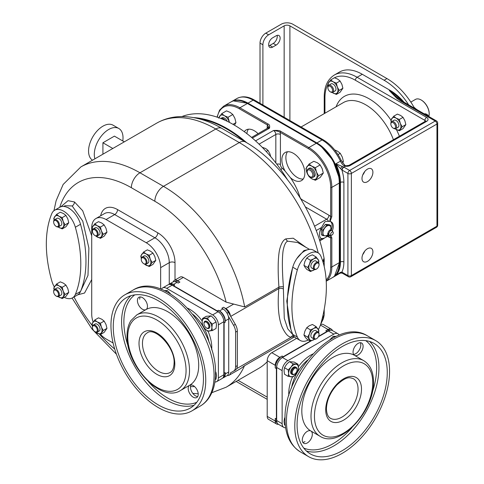 <?xml version="1.0" encoding="UTF-8"?>
<svg xmlns="http://www.w3.org/2000/svg" width="484" height="484" viewBox="0 0 484 484"><rect width="100%" height="100%" fill="white"/><g stroke="black" fill="none" stroke-linecap="round" stroke-linejoin="round"><path stroke-width="0.73" d="M254.348 100.031A2.438 1.41 120 0 0 253.132 100.152A32.495 18.761 60 0 0 236.882 98.536C242.097 95.832 247.923 96.328 254.348 100.031L323.282 139.828C330.76 144.353 336.755 151.256 341.274 160.531L344.898 165.389A2.438 1.047 130.4 0 0 343.719 165.534L345.503 166.212L343.894 167.143L349.642 170.459L435.231 121.042L400.722 101.12L396.934 98.427L389.275 90.532L398.108 98.282M362.74 174.966A7.72 4.459 120 0 0 364.688 171.59M362.74 254.566A7.72 4.459 120 0 0 364.688 251.19M362.28 74.282L357.107 77.265A45.496 26.263 -120 0 0 334.359 75.014L339.532 72.025A45.496 26.263 60 0 1 362.28 74.282L389.85 90.199A45.496 26.263 60 0 1 404.055 102.221M408.69 104.895A53.615 30.958 -120 0 0 384.108 80.247L289.898 25.858A4.06 2.347 180 0 0 284.15 25.858L268.644 34.812A8.125 4.689 120 0 0 262.897 44.764L262.897 104.961M414.582 108.295A53.615 30.958 -120 0 0 386.976 78.59L292.772 24.2A8.125 4.689 180 0 0 281.283 24.2L265.77 33.154A8.125 4.689 -60 0 0 260.023 43.106L260.023 103.304M276.11 45.097L272.661 47.087A5.687 3.285 120 0 1 269.818 47.365A5.687 3.285 120 0 1 268.947 42.81A5.687 3.285 120 0 1 272.661 37.8L276.11 35.81A5.687 3.285 120 0 1 278.953 35.526A5.687 3.285 120 0 1 279.825 40.081A5.687 3.285 120 0 1 276.11 45.097L273.236 43.439A5.687 3.285 120 0 0 277.126 35.374M273.236 43.439L269.794 45.423A5.687 3.285 120 0 1 268.771 45.865M246.882 133.632A16.25 9.384 60 0 1 248.419 129.204M303.226 179.026A16.25 9.384 60 0 1 291.677 172.473A16.25 9.384 60 0 1 285.875 157.596A16.25 9.384 60 0 1 287.484 151.758M244.287 131.684A16.25 9.384 60 0 1 246.156 129.93A16.25 9.384 60 0 1 258.075 133.669M267.204 128.399L267.204 126.844A6.498 3.751 60 0 1 267.543 125.053L269.503 128.175C269.927 125.846 269.461 124.473 268.118 124.055A0.811 0.472 120 0 0 267.543 125.053L239.344 108.773A31.684 18.295 60 0 0 217.316 117.213M255.54 140.88L273.527 130.492C277.556 130.25 279.933 130.517 280.659 131.297A0.811 0.472 120 0 0 280.085 132.289L308.278 148.57A31.684 18.295 60 0 1 330.681 187.375L330.681 216.614L329.707 221.382L330.088 221.472A9.747 5.627 -60 0 1 331.25 221.884A9.747 5.627 -60 0 1 332.351 230.844M333.53 276.915L334.456 276.213L339.605 262.455L339.605 182.861L339.272 178.185L332.883 160.234L320.535 145.726L316.651 143.101L247.717 103.304L233.221 100.884L232.157 101.337M320.632 145.805L332.925 160.21L339.254 178.064M332.865 277.362A32.495 18.761 -120 0 0 333.143 277.205A32.495 18.761 -120 0 0 339.871 262.328L339.871 182.728A32.495 18.761 -120 0 0 316.893 142.931L247.959 103.134A32.495 18.761 -120 0 0 231.715 101.525A32.495 18.761 -120 0 0 231.443 101.688M339.871 182.728L340.446 182.401A32.495 18.761 -120 0 0 335.854 163.828L343.67 167.01A8.125 4.689 -120 0 0 343.894 167.143A2.438 1.41 -60 0 0 342.17 170.126L341.879 169.951A2.438 1.349 -58.1 0 1 343.67 167.01M361.99 258.184A7.72 4.459 120 0 0 363.587 261.717A7.72 4.459 120 0 0 369.534 259.648A7.72 4.459 120 0 0 372.904 251.88A7.72 4.459 120 0 0 371.307 248.346A7.72 4.459 120 0 0 365.359 250.416A7.72 4.459 120 0 0 361.99 258.184M361.99 178.584A7.72 4.459 120 0 0 363.587 182.117A7.72 4.459 120 0 0 369.534 180.048A7.72 4.459 120 0 0 372.904 172.286A7.72 4.459 120 0 0 371.307 168.753A7.72 4.459 120 0 0 365.359 170.816A7.72 4.459 120 0 0 361.99 178.584M398.265 98.385A2.438 1.41 120 0 0 396.934 98.427M338.473 273.75L337.348 274.307M339.871 262.328L340.446 261.995A32.495 18.761 -120 0 1 335.854 275.263L340.567 272.304A2.438 1.664 108.6 0 0 341.595 273.097A2.438 1.664 108.6 0 0 341.656 273.097L342.46 273.272A2.438 1.458 118 0 0 342.575 273.327M340.567 272.304L341.879 272.117L347.917 275.596A2.438 1.41 0 0 0 351.36 275.596L436.955 226.179L436.955 124.031A2.438 1.41 -120 0 0 435.231 121.042A2.438 1.41 120 0 1 436.453 120.921L401.938 100.999A2.438 1.41 120 0 0 400.722 101.12M247.959 103.134L253.132 100.152L322.066 139.949A32.495 18.761 60 0 1 340.446 161.172L335.854 163.828L341.879 169.951A34.933 20.171 -120 0 1 343.894 182.401A2.438 1.41 0 0 0 340.446 182.401L340.446 261.995A2.438 1.41 0 0 1 343.894 261.995L343.894 182.401M340.567 168.662A2.438 1.089 -50.7 0 1 342.466 166.472M181.96 116.547A113.734 65.667 60 0 1 287.266 179.376M193.715 117.618A113.734 65.667 60 0 1 246.792 142.792M198.337 118.616A113.329 65.431 60 0 1 244.003 141.165M305.924 247.312L293.225 238.201L285.826 238.896C283.116 239.991 280.98 243.827 279.419 250.409C277.949 258.613 277.78 270.865 278.917 287.163L278.814 288.627A3.249 1.615 -173.8 0 1 283.388 288.99L284.277 318.333L287.744 328.83L292.923 334.777M297.593 242.502L287.738 241.183C285.778 241.74 284.229 244.946 283.092 250.809C282.045 258.637 282.154 270.677 283.418 286.921L283.388 288.99M322.804 261.402L324.062 258.19L324.201 259.672L323.118 262.437M322.066 319.192L324.201 314.981M308.75 249.484L303.97 250.555L296.783 258.637M227.292 375.493A6.498 3.751 -120 0 0 229.095 375.245A6.498 3.751 -120 0 0 230.402 372.94L233.591 371.095A9.747 5.627 -120 0 0 235.611 366.636L235.611 332.139A9.747 5.627 -120 0 0 233.591 325.345L228.315 316.209A8.125 4.689 -120 0 1 228.72 318.877L228.72 371.942L225.272 373.932L225.272 372.601L224.122 373.267L224.122 322.858A9.747 5.627 -120 0 0 223.354 318.762M229.095 375.245L241.038 368.354L244.468 365.777L294.435 336.924M236.664 368.681L291.35 337.106L294.048 336.519M235.315 370.103L233.591 371.095L235.315 370.103A9.747 5.627 -120 0 0 237.335 365.638L237.335 331.147A9.747 5.627 -120 0 0 235.315 324.353L230.402 315.84A6.498 3.751 -120 0 0 225.846 308.592L223.547 307.267A9.747 5.627 -120 0 1 228.424 312.416L230.402 315.84M156.689 123.148A118.205 68.244 60 0 1 215.791 129.004L139.967 172.782A118.205 68.244 -120 0 0 80.864 166.926L156.689 123.148C164.009 118.979 172.026 116.789 180.75 116.571C194.308 116.39 208.017 120.335 221.884 128.399A12.185 7.036 120 0 0 215.791 129.004L239.284 142.568L163.459 186.346A118.205 68.244 -120 0 1 244.674 306.935L226.107 302.113L183.339 277.417A6.498 3.751 60 0 0 180.084 277.096L174.343 280.411A6.498 3.751 -120 0 0 173.23 281.851M225.272 373.932A8.125 4.689 60 0 1 223.59 377.647L227.038 375.663A8.125 4.689 60 0 0 228.315 374.144A8.125 4.689 -120 0 0 228.72 371.942M218.381 310.25A9.747 5.627 -120 0 1 225.272 322.193L225.272 320.868A8.125 4.689 60 0 0 219.524 310.916L218.381 310.25L217.231 310.916L173.568 285.711A9.747 5.627 -120 0 0 171.481 284.876M223.59 377.647A8.125 4.689 60 0 1 222.809 377.956M77.791 294.792L84.555 293.026L91.712 279.54M91.712 235.835L82.691 210.752L74.482 201.967L68.032 200.678L60.821 206.789M267.204 361.754A118.205 68.244 60 0 1 258.529 368.512L226.07 387.248A118.205 68.244 -120 0 0 244.468 365.777M320.583 324.576A6.498 3.751 -60 0 1 323.306 324.522L331.346 329.168A6.498 3.751 120 0 0 328.098 329.489L325.799 330.814L326.948 331.479A9.747 5.627 120 0 1 329.041 330.645M267.204 416.385L275.251 421.026A6.498 3.751 120 0 0 276.594 424.002L268.553 419.362A6.498 3.751 -60 0 1 267.204 416.385L267.204 360.665A6.498 3.751 -60 0 1 271.802 352.703L296.607 338.383M285.651 427.765A8.125 4.689 -60 0 1 283.824 427.396A8.125 4.689 -60 0 1 282.142 423.681L282.142 370.617A8.125 4.689 -60 0 1 287.883 360.665L333.839 334.135L328.382 330.983A8.125 4.689 -60 0 1 332.447 330.578A6.498 3.751 120 0 0 331.346 329.168M330.481 330.227A9.747 5.627 120 0 0 325.799 330.814M275.251 421.026L275.251 418.376A9.747 5.627 120 0 0 277.078 422.72M276.594 424.002A6.498 3.751 120 0 0 278.373 424.25A8.125 4.689 -60 0 1 276.685 420.529L276.685 367.465A8.125 4.689 -60 0 1 282.426 357.513L311.164 340.924M275.251 418.376L276.394 419.035A9.747 5.627 120 0 0 276.721 421.261M275.251 367.961L275.251 365.311A6.498 3.751 120 0 1 279.843 357.349L282.142 356.024A9.747 5.627 120 0 0 275.251 367.961L276.394 368.626L276.394 419.035M282.142 356.024L283.291 356.684A9.747 5.627 120 0 0 280.127 359.394M277.163 364.531A9.747 5.627 120 0 0 276.394 368.626M283.291 356.684L310.335 341.069M318.587 336.307L326.948 331.479M328.382 330.983L318.345 336.779M333.839 334.135A8.125 4.689 -60 0 1 337.905 333.73A8.125 4.689 -60 0 1 339.133 335.128M305.011 441.62A7.109 4.102 -60 0 1 302.796 442.303M360.296 342.708A7.109 4.102 -60 0 1 355.782 353.671A7.109 4.102 -60 0 1 353.568 354.361M389.566 371.276A67.022 38.696 120 0 0 375.681 340.597A67.022 38.696 120 0 0 324.038 358.553A67.022 38.696 120 0 0 294.78 425.999A67.022 38.696 -60 0 0 308.659 456.684A67.022 38.696 -60 0 0 360.308 438.728A67.022 38.696 -60 0 0 389.566 371.276M387.267 372.607A63.773 36.82 -60 0 1 359.43 436.786A63.773 36.82 -60 0 1 310.286 453.871A63.773 36.82 -60 0 1 297.079 424.674A63.773 36.82 120 0 1 324.915 360.495A63.773 36.82 120 0 1 374.059 343.41A63.773 36.82 120 0 1 387.267 372.607M312.192 377.054A7.109 4.102 -60 0 1 310.861 380.563A43.669 25.21 120 0 0 301.816 410.995A43.669 25.21 120 0 0 310.861 430.984L310.861 430.984A7.109 4.102 -60 0 1 311.95 436.677A7.109 4.102 -60 0 1 307.304 442.945A7.109 4.102 -60 0 1 303.752 443.296A7.109 4.102 -60 0 1 302.663 437.596A7.109 4.102 -60 0 1 307.304 431.335A7.109 4.102 -60 0 1 310.861 430.984L320.051 436.29A43.669 25.21 -60 0 1 311.006 416.3A43.669 25.21 120 0 1 330.07 372.359A43.669 25.21 120 0 1 363.72 360.659L354.524 355.353A7.109 4.102 -60 0 1 353.435 349.654A7.109 4.102 -60 0 1 358.081 343.392A7.109 4.102 -60 0 1 361.633 343.041A7.109 4.102 -60 0 1 362.722 348.734A7.109 4.102 -60 0 1 358.081 355.002A7.109 4.102 -60 0 1 354.524 355.353L354.524 355.353A43.669 25.21 120 0 0 310.861 380.563A7.109 4.102 -60 0 1 308.483 383.473M334.638 337.124L333.234 336.313L329.822 339.81M336.162 336.392L333.234 336.313M288.204 376.377L284.483 374.229L284.048 370.72L284.483 367.719L288.204 369.867L288.639 373.376L288.204 376.377L293.086 376.812L295.966 374.029L297.975 370.738L298.41 367.737L297.975 364.228L294.248 362.08L289.365 361.645L286.486 364.428L284.483 367.719M297.975 364.228L293.086 363.793L289.365 361.645M293.086 363.793L291.084 367.078L288.204 369.867M291.084 376.848A6.903 3.987 120 0 0 295.966 374.029A6.903 3.987 120 0 0 298.41 367.737A6.903 3.987 120 0 0 295.966 364.258A6.903 3.987 120 0 0 291.084 367.078A6.903 3.987 120 0 0 288.639 373.376A6.903 3.987 120 0 0 291.084 376.848M292.215 374.489L291.495 374.071A4.06 2.347 -60 0 1 290.872 370.817A4.06 2.347 -60 0 1 293.528 367.235A4.06 2.347 -60 0 1 295.555 367.035L296.275 367.453A4.06 2.347 120 0 0 294.242 367.652A4.06 2.347 120 0 0 291.592 371.234A4.06 2.347 120 0 0 292.215 374.489A4.06 2.347 120 0 0 294.242 374.283L294.671 374.035A3.455 1.99 120 0 0 297.115 369.806A3.455 1.99 120 0 0 294.671 368.397A3.455 1.99 120 0 0 292.233 372.626A3.455 1.99 120 0 0 294.671 374.035L294.242 374.283M297.115 369.806L297.115 369.31A4.06 2.347 120 0 0 296.275 367.453M285.342 425.375L284.483 424.885L284.048 421.376L284.483 418.37L285.022 418.684M285.052 417.244L284.483 418.37M323.451 318.581L321.57 321.104M228.315 316.209A8.125 4.689 60 0 0 222.973 308.925L221.823 308.26L223.547 307.267M170.041 284.459A9.747 5.627 -120 0 1 174.718 285.046L173.568 284.386A8.125 4.689 60 0 0 169.509 283.981A8.125 4.689 60 0 0 168.856 284.507M174.343 280.411A6.498 3.751 -120 0 1 177.592 280.738L179.891 282.063L178.166 283.055L177.017 282.396L173.568 284.386M220.389 313.626A9.747 5.627 -120 0 0 217.231 310.916M223.796 375.493A9.747 5.627 -120 0 0 224.122 373.267M179.891 282.063A9.747 5.627 -120 0 0 175.014 281.579L174.912 281.64M169.509 283.981L172.957 281.99A8.125 4.689 60 0 1 177.017 282.396M223.439 376.951A9.747 5.627 -120 0 0 225.272 372.601M166.678 288.361L212.633 314.896L218.09 311.744L172.135 285.215A8.125 4.689 60 0 0 168.075 284.81L162.618 287.962A8.125 4.689 60 0 1 166.678 288.361L172.135 285.215M212.633 314.896A8.125 4.689 60 0 1 218.381 324.843L218.381 377.913L223.838 374.761A8.125 4.689 60 0 1 222.15 378.482L216.693 381.628A8.125 4.689 60 0 1 214.872 381.997M223.838 374.761L223.838 321.697A8.125 4.689 60 0 0 218.09 311.744M218.381 377.913A8.125 4.689 60 0 1 216.693 381.628M161.384 289.359A8.125 4.689 60 0 1 162.618 287.962M139.713 299.197A7.109 4.102 60 0 1 140.227 296.94M197.726 396.535A7.109 4.102 60 0 1 190.484 387.139A7.109 4.102 60 0 1 190.998 384.883M110.957 325.508A67.022 38.696 -120 0 0 140.215 392.96A67.022 38.696 -120 0 0 191.858 410.916A67.022 38.696 -120 0 0 205.742 380.23A67.022 38.696 60 0 0 176.485 312.785A67.022 38.696 60 0 0 124.836 294.829A67.022 38.696 60 0 0 110.957 325.508M113.256 326.833A63.773 36.82 60 0 1 126.463 297.642A63.773 36.82 60 0 1 175.607 314.727A63.773 36.82 60 0 1 203.443 378.905A63.773 36.82 -120 0 1 190.236 408.097A63.773 36.82 -120 0 1 141.092 391.011A63.773 36.82 -120 0 1 113.256 326.833M192.033 337.699A7.109 4.102 60 0 1 189.661 334.795A43.669 25.21 -120 0 0 145.993 309.585A7.109 4.102 60 0 1 140.517 307.679A7.109 4.102 60 0 1 137.414 300.522A7.109 4.102 60 0 1 138.884 297.273A7.109 4.102 60 0 1 144.365 299.173A7.109 4.102 60 0 1 147.463 306.33A7.109 4.102 60 0 1 145.993 309.585L136.803 314.89A43.669 25.21 60 0 1 170.453 326.585A43.669 25.21 60 0 1 189.51 370.532A43.669 25.21 -120 0 1 180.465 390.521C160.924 403.299 125.907 365.305 127.044 335.872C127.044 329.828 128.339 324.728 130.934 320.583L136.803 314.89M180.465 390.521L189.661 385.216A7.109 4.102 60 0 1 195.137 387.121A7.109 4.102 60 0 1 198.24 394.272A7.109 4.102 60 0 1 196.77 397.527A7.109 4.102 60 0 1 191.289 395.622A7.109 4.102 60 0 1 188.185 388.471A7.109 4.102 60 0 1 189.661 385.216L189.661 385.216A43.669 25.21 -120 0 0 198.7 365.226A43.669 25.21 -120 0 0 189.661 334.795A7.109 4.102 60 0 1 188.33 331.28M215.495 372.916L216.039 372.601L215.465 371.476M215.18 379.607L216.039 379.111L216.475 375.608L216.039 372.601M211.151 315.87L206.269 316.306L202.548 318.46L202.112 321.963L202.548 324.97L204.55 328.255L207.43 331.044L212.313 330.608L216.039 328.454L216.475 324.952L216.039 321.945L214.031 318.66L211.151 315.87L207.43 318.024L202.548 318.46M212.313 330.608L211.877 327.601L212.313 324.099L216.039 321.945M212.313 324.099L209.439 321.309L207.43 318.024M209.439 321.309A6.903 3.987 -120 0 0 204.55 318.49A6.903 3.987 -120 0 0 202.112 321.963A6.903 3.987 -120 0 0 204.55 328.255A6.903 3.987 -120 0 0 209.439 331.074A6.903 3.987 -120 0 0 211.877 327.601A6.903 3.987 -120 0 0 209.439 321.309M204.895 321.309A4.06 2.347 60 0 1 204.962 321.267A4.06 2.347 60 0 1 206.995 321.467A4.06 2.347 60 0 1 209.651 325.048A4.06 2.347 60 0 1 209.028 328.303A4.06 2.347 60 0 1 208.955 328.34M206.849 328.182A4.06 2.347 -120 0 0 208.882 328.388A4.06 2.347 -120 0 0 209.505 325.133A4.06 2.347 -120 0 0 206.849 321.551A4.06 2.347 -120 0 0 204.823 321.352A4.06 2.347 -120 0 0 203.976 323.209L203.976 323.705A3.455 1.99 -120 0 0 206.42 327.934L206.849 328.182L206.42 327.934A3.455 1.99 -120 0 0 208.864 326.525A3.455 1.99 -120 0 0 206.42 322.296A3.455 1.99 -120 0 0 203.976 323.705M170.695 294.042L167.282 290.545L164.354 290.624M165.879 291.356L167.282 290.545M64.275 297.351A17.878 10.321 -120 0 0 72.503 297.848L77.67 294.859A17.878 10.321 -120 0 0 80.519 291.465A113.734 65.667 -120 0 0 85.807 266.787A113.734 65.667 -120 0 0 85.638 252.442A113.734 65.667 -120 0 0 80.519 224.261A17.878 10.321 -120 0 0 71.505 210.098L68.734 207.938L65.963 206.898A17.878 10.321 -120 0 0 59.798 207.255L54.625 210.244A17.878 10.321 -120 0 0 51.782 213.632A113.734 65.667 -120 0 0 51.782 280.841A17.878 10.321 -120 0 0 54.299 286.939M72.503 297.848A17.878 10.321 -120 0 0 75.347 294.447A113.734 65.667 -120 0 0 75.347 227.238A17.878 10.321 -120 0 0 54.625 210.244M71.505 210.098A17.878 10.321 -120 0 0 65.963 206.898M62.224 287.26L65.945 285.112L63.561 283.231L60.306 281.851L56.586 284.005L58.969 285.881L62.224 287.26L63.198 291.144L65.044 294.526L62.224 298.537L58.116 296.613M54.093 289.771L53.766 288.016L56.586 284.005M65.945 285.112L67.79 288.488L68.764 292.372L65.044 294.526M68.764 292.372L65.945 296.383L62.224 298.537M58.147 296.607A6.903 3.987 60 0 0 58.969 297.158A6.903 3.987 60 0 0 63.198 296.783A6.903 3.987 -120 0 0 63.198 291.144A6.903 3.987 60 0 0 58.969 285.881A6.903 3.987 60 0 0 54.74 286.262A6.903 3.987 -120 0 0 54.154 289.692M54.498 289.414L56.937 288.004A4.06 2.347 60 0 1 60.07 289.093A4.06 2.347 60 0 1 61.843 293.177A4.06 2.347 60 0 1 61.002 295.04L58.558 296.45A4.06 2.347 -120 0 0 59.399 294.587A4.06 2.347 -120 0 0 57.626 290.503A4.06 2.347 -120 0 0 54.498 289.414A4.06 2.347 -120 0 0 53.657 291.271L53.657 291.767A3.455 1.99 -120 0 0 56.096 295.996A3.455 1.99 -120 0 0 58.54 294.587A3.455 1.99 -120 0 0 56.096 290.364A3.455 1.99 -120 0 0 53.657 291.767M56.096 295.996L56.525 296.25A4.06 2.347 -120 0 0 58.558 296.45M62.224 217.612L65.945 215.459L63.561 213.583L60.306 212.204L56.586 214.358L58.969 216.233L62.224 217.612L63.198 221.497L65.044 224.878L62.224 228.89L58.116 226.966M54.093 220.117L53.766 218.369L56.586 214.358M65.945 215.459L67.79 218.841L68.764 222.725L65.044 224.878M68.764 222.725L65.945 226.736L62.224 228.89M58.147 226.96A6.903 3.987 60 0 0 58.969 227.51A6.903 3.987 60 0 0 63.198 227.135A6.903 3.987 -120 0 0 63.198 221.497A6.903 3.987 60 0 0 58.969 216.233A6.903 3.987 60 0 0 54.74 216.614A6.903 3.987 -120 0 0 54.154 220.045M54.498 219.766L56.937 218.357A4.06 2.347 60 0 1 60.07 219.446A4.06 2.347 60 0 1 61.843 223.529A4.06 2.347 60 0 1 61.002 225.393L58.558 226.802A4.06 2.347 -120 0 0 59.399 224.939A4.06 2.347 -120 0 0 57.626 220.855A4.06 2.347 -120 0 0 54.498 219.766A4.06 2.347 -120 0 0 53.657 221.624L53.657 222.12A3.455 1.99 -120 0 0 56.096 226.349A3.455 1.99 -120 0 0 58.54 224.939A3.455 1.99 -120 0 0 56.096 220.71A3.455 1.99 -120 0 0 53.657 222.12M56.096 226.349L56.525 226.597A4.06 2.347 -120 0 0 58.558 226.802M93.109 322.011A20.31 11.725 60 0 1 91.712 314.074L91.712 227.843A20.31 11.725 60 0 1 95.917 218.538A20.31 11.725 60 0 1 106.075 219.542L146.283 242.762A20.31 11.725 60 0 1 160.646 267.64L160.646 289.075M113.093 342.999L106.075 338.945A20.31 11.725 60 0 1 100.533 334.456M149.254 255.256L152.974 253.102L150.591 251.226L147.336 249.847L143.615 252.001L145.999 253.876L149.254 255.256L150.228 259.14L152.073 262.522L149.254 266.533L144.474 264.082M141.292 258.444L140.796 256.006L143.615 252.001M152.974 253.102L154.82 256.484L155.794 260.368L152.073 262.522M155.794 260.368L152.974 264.379L149.254 266.533M144.649 264.155A6.903 3.987 60 0 0 145.999 265.153A6.903 3.987 60 0 0 150.228 264.778A6.903 3.987 -120 0 0 150.228 259.14A6.903 3.987 60 0 0 145.999 253.876A6.903 3.987 60 0 0 141.77 254.257A6.903 3.987 -120 0 0 141.304 258.365M142.102 257.077L143.966 256A4.06 2.347 60 0 1 147.1 257.089A4.06 2.347 60 0 1 148.872 261.172A4.06 2.347 60 0 1 148.031 263.036L146.162 264.113A4.06 2.347 -120 0 0 147.003 262.249A4.06 2.347 -120 0 0 145.23 258.166A4.06 2.347 -120 0 0 142.102 257.077A4.06 2.347 -120 0 0 141.255 258.934L141.255 259.43A3.455 1.99 -120 0 0 143.7 263.659A3.455 1.99 -120 0 0 146.144 262.249A3.455 1.99 -120 0 0 143.7 258.02A3.455 1.99 -120 0 0 141.255 259.43M143.7 263.659L144.129 263.913A4.06 2.347 -120 0 0 146.162 264.113M100.424 323.245L104.151 321.092L101.767 319.216L98.512 317.837L94.785 319.991L97.169 321.866L100.424 323.245L101.398 327.13L103.243 330.511L100.424 334.523L95.644 332.072M92.462 326.434L91.966 324.002L94.785 319.991M104.151 321.092L105.996 324.474L106.97 328.358L103.243 330.511M106.97 328.358L104.151 332.369L100.424 334.523M95.82 332.145A6.903 3.987 60 0 0 97.169 333.143A6.903 3.987 60 0 0 101.398 332.768A6.903 3.987 -120 0 0 101.398 327.13A6.903 3.987 60 0 0 97.169 321.866A6.903 3.987 60 0 0 92.94 322.247A6.903 3.987 -120 0 0 92.474 326.355M93.273 325.066L95.136 323.99A4.06 2.347 60 0 1 98.27 325.079A4.06 2.347 60 0 1 100.043 329.162A4.06 2.347 60 0 1 99.202 331.026L97.332 332.103A4.06 2.347 -120 0 0 98.173 330.245A4.06 2.347 -120 0 0 96.401 326.156A4.06 2.347 -120 0 0 93.273 325.066A4.06 2.347 -120 0 0 92.432 326.924L92.432 327.426A3.455 1.99 -120 0 0 94.87 331.655A3.455 1.99 -120 0 0 97.314 330.245A3.455 1.99 -120 0 0 94.87 326.016A3.455 1.99 -120 0 0 92.432 327.426M94.87 331.655L95.3 331.903A4.06 2.347 -120 0 0 97.332 332.103M100.424 227.063L104.151 224.915L101.767 223.033L98.512 221.66L94.785 223.808L97.169 225.689L100.424 227.063L101.398 230.947L103.243 234.329L100.424 238.34L95.644 235.896M92.462 230.257L91.966 227.819L94.785 223.808M104.151 224.915L105.996 228.297L106.97 232.181L103.243 234.329M106.97 232.181L104.151 236.192L100.424 238.34M95.82 235.962A6.903 3.987 60 0 0 97.169 236.96A6.903 3.987 60 0 0 101.398 236.585A6.903 3.987 -120 0 0 101.398 230.947A6.903 3.987 60 0 0 97.169 225.689A6.903 3.987 60 0 0 92.94 226.064A6.903 3.987 -120 0 0 92.474 230.178M93.273 228.884L95.136 227.807A4.06 2.347 60 0 1 98.27 228.896A4.06 2.347 60 0 1 100.043 232.986A4.06 2.347 60 0 1 99.202 234.843L97.332 235.92A4.06 2.347 -120 0 0 98.173 234.062A4.06 2.347 -120 0 0 96.401 229.973A4.06 2.347 -120 0 0 93.273 228.884A4.06 2.347 -120 0 0 92.432 230.747L92.432 231.243A3.455 1.99 -120 0 0 94.87 235.472A3.455 1.99 -120 0 0 97.314 234.062A3.455 1.99 -120 0 0 94.87 229.833A3.455 1.99 -120 0 0 92.432 231.243M94.87 235.472L95.3 235.72A4.06 2.347 -120 0 0 97.332 235.92M244.674 306.935L278.917 287.163A3.249 1.083 176.4 0 1 283.418 286.921M292.524 268.051L286.764 301.115L290.908 329.344M318.405 329.556A17.872 10.321 120 0 0 320.922 323.457A113.734 65.667 120 0 0 320.922 256.248A17.872 10.321 120 0 0 318.079 252.848L313.481 250.198A17.872 10.321 120 0 0 292.76 267.198A113.734 65.667 120 0 0 292.76 334.408A17.872 10.321 120 0 0 295.609 337.808L300.207 340.464A17.872 10.321 120 0 0 308.429 339.968M318.079 252.848A17.872 10.321 120 0 0 297.358 269.854A113.734 65.667 120 0 0 297.358 337.064A17.872 10.321 120 0 0 300.207 340.464M314.588 339.23L310.48 341.153L306.759 339.006L304.914 336.749L303.94 334.995L304.914 331.11L306.759 327.728L310.48 329.876L313.735 328.503L316.119 326.621L318.938 330.632L318.611 332.387M303.94 334.995L307.661 337.142L309.506 333.76L310.48 329.876M306.759 327.728L309.143 325.847L312.398 324.474L316.119 326.621M310.48 341.153L307.661 337.142M318.551 332.308A6.903 3.987 120 0 0 317.964 328.878A6.903 3.987 -60 0 0 313.735 328.503A6.903 3.987 -60 0 0 309.506 333.76A6.903 3.987 120 0 0 309.506 339.399A6.903 3.987 -60 0 0 313.735 339.78A6.903 3.987 -60 0 0 314.558 339.224M314.146 339.066L311.708 337.657A4.06 2.347 -60 0 1 310.861 335.799A4.06 2.347 -60 0 1 312.64 331.709A4.06 2.347 -60 0 1 315.768 330.62L318.206 332.03A4.06 2.347 120 0 0 315.078 333.119A4.06 2.347 120 0 0 313.305 337.209A4.06 2.347 120 0 0 314.146 339.066A4.06 2.347 120 0 0 316.179 338.867L316.609 338.619A3.455 1.99 120 0 0 319.053 334.39L319.053 333.887A4.06 2.347 120 0 0 318.206 332.03M319.053 334.39A3.455 1.99 120 0 0 316.609 332.98A3.455 1.99 120 0 0 314.164 337.209A3.455 1.99 120 0 0 316.609 338.619M314.588 269.582L310.48 271.506L306.759 269.352L304.914 267.095L303.94 265.347L304.914 261.457L306.759 258.081L310.48 260.229L313.735 258.855L316.119 256.974L318.938 260.985L318.611 262.739M303.94 265.347L307.661 267.495L309.506 264.113L310.48 260.229M306.759 258.081L309.143 256.199L312.398 254.826L316.119 256.974M310.48 271.506L307.661 267.495M318.551 262.661A6.903 3.987 120 0 0 317.964 259.23A6.903 3.987 -60 0 0 313.735 258.855A6.903 3.987 -60 0 0 309.506 264.113A6.903 3.987 120 0 0 309.506 269.751A6.903 3.987 -60 0 0 313.735 270.126A6.903 3.987 -60 0 0 314.558 269.576M314.146 269.419L311.708 268.009A4.06 2.347 -60 0 1 310.861 266.152A4.06 2.347 -60 0 1 312.64 262.062A4.06 2.347 -60 0 1 315.768 260.973L318.206 262.382A4.06 2.347 120 0 0 315.078 263.471A4.06 2.347 120 0 0 313.305 267.561A4.06 2.347 120 0 0 314.146 269.419A4.06 2.347 120 0 0 316.179 269.219L316.609 268.965A3.455 1.99 120 0 0 319.053 264.742L319.053 264.24A4.06 2.347 120 0 0 318.206 262.382M319.053 264.742A3.455 1.99 120 0 0 316.609 263.332A3.455 1.99 120 0 0 314.164 267.561A3.455 1.99 120 0 0 316.609 268.965M102.917 154.196L102.917 142.768L114.405 136.131L124.303 141.848M122.779 140.971A20.31 11.725 120 0 0 123.021 137.795A20.31 11.725 120 0 0 118.816 128.496A20.31 11.725 120 0 0 103.165 133.935A20.31 11.725 120 0 0 94.295 154.372A20.31 11.725 120 0 0 94.912 158.819M102.917 142.768L112.814 148.479M118.816 128.496L113.068 125.181A20.31 11.725 120 0 0 97.417 130.619A20.31 11.725 120 0 0 88.554 151.056A20.31 11.725 120 0 0 92.511 160.204M266.194 151.48L268.057 150.403L265.674 148.528L262.201 147.275M270.689 156.574L269.903 153.785L268.057 150.403M259.049 144.159L275.826 134.473A3.249 1.875 60 0 0 273.527 130.492C276.824 130.904 279.008 131.503 280.085 132.289A6.498 3.751 60 0 1 280.418 134.473A3.249 1.875 180 0 0 275.826 134.473L275.826 162.896M281.857 159.92A16.25 9.384 60 0 1 285.221 152.484A16.25 9.384 60 0 1 297.739 156.834A16.25 9.384 60 0 1 304.835 173.187A16.25 9.384 60 0 1 301.465 180.623A16.25 9.384 60 0 1 290.436 177.713L285.173 171.161A16.25 9.384 60 0 1 281.857 159.92M320.959 238.376A9.747 5.627 120 0 0 324.691 237.904L323.427 238.763L321.509 238.769A9.747 5.627 -60 0 1 321.497 238.769A9.747 5.627 -60 0 1 321.509 227.498L324.691 222.035L325.756 221.418L329.707 221.382M330.687 235.23L331.83 237.729A0.811 0.472 180 0 1 330.681 237.729L329.707 235.194L325.756 237.287A9.747 5.627 120 0 0 328.696 234.534M331.183 230.233A9.747 5.627 120 0 0 330.639 221.612M328.285 235.635L328.739 235.829L328.285 235.956A3.249 1.875 60 0 0 328.394 235.883L328.285 235.956A3.249 1.875 60 0 1 328.219 235.992M324.691 237.904L325.756 237.287M280.659 131.297L308.852 147.578A32.495 18.761 60 0 1 331.83 187.375L331.83 216.614L330.088 221.472M331.83 216.614A0.811 0.472 180 0 1 330.681 216.614A6.498 3.751 60 0 0 328.957 215.235L301.889 199.602A3.249 1.875 60 0 1 299.771 196.752A39.809 22.984 -120 0 0 290.436 177.713M330.881 230.19L330.802 225.556L329.41 224.757L327.238 224.479L325.393 224.394L321.37 229.398L321.37 234.758L322.761 235.563L326.785 235.92L328.43 234.153M321.37 229.398L322.761 230.202L322.761 235.563M325.393 224.394L326.785 225.199L322.761 230.202M330.802 225.556L326.785 225.199M330.693 230.19A5.687 3.285 120 0 0 330.971 228.333A5.687 3.285 120 0 0 328.957 225.471A5.687 3.285 120 0 0 324.939 227.795A5.687 3.285 120 0 0 322.925 232.979A5.687 3.285 120 0 0 324.939 235.835A5.687 3.285 120 0 0 328.418 234.135M328.079 232.967A2.033 1.174 120 0 0 328.098 233.221A2.638 2.638 0 0 0 329.392 235.115A2.638 1.525 120 0 0 329.888 235.236L331.401 235.224A1.827 1.053 120 0 0 333.27 232.81A1.827 1.053 -60 0 0 333.137 232.229L332.387 230.91A2.638 1.525 -60 0 0 332.03 230.541A2.638 2.638 0 0 0 329.743 230.372A2.033 1.174 -60 0 0 328.079 232.967M329.392 235.115A2.638 1.525 120 0 1 328.842 233.905A2.638 1.525 -60 0 1 329.997 231.249A2.638 1.525 -60 0 1 332.03 230.541M333.137 232.229A1.827 1.053 -60 0 0 331.679 232.272A1.827 1.053 -60 0 0 330.681 234.304A1.827 1.053 120 0 0 331.401 235.224M315.374 167.682L320.142 164.929L317.48 162.83L313.838 161.287L309.07 164.046L311.732 166.145L315.374 167.682L316.457 172.026L318.52 175.801L315.374 180.284L311.732 178.747L309.07 176.648L307.007 172.867L305.918 168.523L309.07 164.046M320.142 164.929L322.205 168.704L323.294 173.048L318.52 175.801M323.294 173.048L320.142 177.531L315.374 180.284M307.007 166.569A7.72 4.459 -120 0 0 307.007 172.867A7.72 4.459 60 0 0 311.732 178.747A7.72 4.459 60 0 0 316.457 178.324A7.72 4.459 -120 0 0 316.457 172.026A7.72 4.459 60 0 0 311.732 166.145A7.72 4.459 60 0 0 307.007 166.569M310.008 176.708L310.625 177.065A4.876 2.813 -120 0 0 313.063 177.307L314.17 176.666A4.876 2.813 -120 0 0 315.181 174.434A4.876 2.813 -120 0 0 313.051 169.527A4.876 2.813 -120 0 0 309.294 168.226L308.187 168.862A4.876 2.813 -120 0 0 307.183 171.094L307.183 171.808A4.005 2.311 -120 0 0 310.008 176.708A4.005 2.311 -120 0 0 312.839 175.075A4.005 2.311 -120 0 0 310.008 170.174A4.005 2.311 -120 0 0 307.183 171.808M313.063 177.307A4.876 2.813 -120 0 0 314.074 175.075A4.876 2.813 -120 0 0 311.944 170.168A4.876 2.813 -120 0 0 308.187 168.862M410.825 102.106L415.472 99.42A11.374 6.564 60 0 1 421.159 99.982L421.159 99.982A11.374 6.564 60 0 1 429.199 113.915A11.374 6.564 60 0 1 428.818 116.517M426.186 114.998A3.249 1.875 -60 0 1 427.668 114.914L425.775 113.825L424.129 113.807M421.443 100.152L421.159 99.982L421.443 100.152A10.969 6.334 60 0 1 429.199 113.583A10.969 6.334 60 0 1 429.199 113.746M427.668 114.914A3.249 1.875 -60 0 1 428.334 116.239M228.043 117.261L232.81 114.508L230.148 112.409L226.506 110.866L221.739 113.625L224.401 115.724L228.043 117.261L229.476 122.434M218.587 118.102L221.739 113.625M232.81 114.508L234.873 118.284L235.962 122.627L232.992 124.34M235.962 122.627L234.438 125.181M229.404 122.392A7.72 4.459 -120 0 0 229.126 121.605A7.72 4.459 60 0 0 224.401 115.724A7.72 4.459 60 0 0 219.675 116.148A7.72 4.459 -120 0 0 219.028 117.818M227.184 121.284A4.876 2.813 -120 0 0 221.962 117.806L220.855 118.441A4.876 2.813 -120 0 0 220.795 118.483M225.084 120.298A4.876 2.813 -120 0 0 220.855 118.441M416.651 109.493L414.008 107.273M417.045 109.723L416.821 109.39M336.35 83.151L340.07 81.003L337.693 79.122L334.438 77.749L330.711 79.896L333.095 81.772L336.35 83.151L337.324 87.035L339.169 90.417L336.35 94.428L332.193 92.468M328.231 85.722L327.892 83.907L330.711 79.896M340.07 81.003L341.922 84.379L342.89 88.27L339.169 90.417M342.89 88.27L340.07 92.275L336.35 94.428M332.23 92.462A6.903 3.987 60 0 0 333.095 93.049A6.903 3.987 60 0 0 337.324 92.674A6.903 3.987 -120 0 0 337.324 87.035A6.903 3.987 60 0 0 333.095 81.772A6.903 3.987 60 0 0 328.866 82.153A6.903 3.987 -120 0 0 328.291 85.638M330.221 91.778L330.754 92.081A4.06 2.347 -120 0 0 332.78 92.287L335.128 90.931A4.06 2.347 -120 0 0 335.969 89.074A4.06 2.347 -120 0 0 334.196 84.984A4.06 2.347 -120 0 0 331.062 83.895L328.721 85.251A4.06 2.347 -120 0 0 327.88 87.108L327.88 87.719A3.315 1.912 -120 0 0 330.221 91.778A3.315 1.912 -120 0 0 332.569 90.423A3.315 1.912 -120 0 0 330.221 86.364A3.315 1.912 -120 0 0 327.88 87.719M332.78 92.287A4.06 2.347 -120 0 0 333.621 90.423A4.06 2.347 -120 0 0 331.849 86.333A4.06 2.347 -120 0 0 328.721 85.251M399.312 119.5L403.033 117.352L400.649 115.47L397.394 114.097L393.673 116.245L396.057 118.126L399.312 119.5L400.286 123.384L402.131 126.766L399.312 130.777L395.15 128.817M391.193 122.071L390.854 120.256L393.673 116.245M403.033 117.352L404.878 120.734L405.852 124.618L402.131 126.766M405.852 124.618L403.033 128.629L399.312 130.777M395.192 128.811A6.903 3.987 60 0 0 396.057 129.403A6.903 3.987 60 0 0 400.286 129.022A6.903 3.987 -120 0 0 400.286 123.384A6.903 3.987 60 0 0 396.057 118.126A6.903 3.987 60 0 0 391.828 118.501A6.903 3.987 -120 0 0 391.247 121.986M393.183 128.127L393.71 128.429A4.06 2.347 -120 0 0 395.743 128.635L398.084 127.28A4.06 2.347 -120 0 0 398.925 125.423A4.06 2.347 -120 0 0 397.152 121.333A4.06 2.347 -120 0 0 394.024 120.244L391.683 121.599A4.06 2.347 -120 0 0 390.842 123.456L390.842 124.067A3.315 1.912 -120 0 0 393.183 128.127A3.315 1.912 -120 0 0 395.525 126.772A3.315 1.912 -120 0 0 393.183 122.712A3.315 1.912 -120 0 0 390.842 124.067M395.743 128.635A4.06 2.347 -120 0 0 396.584 126.772A4.06 2.347 -120 0 0 394.811 122.688A4.06 2.347 -120 0 0 391.683 121.599M338.007 154.614L340.246 153.319L337.584 151.22L334.662 149.919M342.164 162.152L343.398 161.438L342.309 157.1L340.246 153.319M342.648 162.89L343.398 161.438M339.605 273.345A32.495 18.761 60 0 1 338.316 274.222L333.143 277.205M323.282 139.828A2.438 1.41 120 0 0 322.066 139.949L316.893 142.931M341.274 160.531L340.446 161.172A8.125 4.689 -120 0 0 343.719 165.534M344.898 165.389L345.879 165.794A2.438 0.514 98.8 0 0 345.503 166.212A4.876 2.813 0 0 0 350.216 165.486L426.616 121.375A4.876 2.813 0 0 0 426.616 117.394L357.107 77.265A2.438 1.41 -60 0 0 355.383 80.247A43.058 24.859 -120 0 0 334.498 77.767M425.569 121.139A2.438 1.41 0 0 0 424.891 120.383L424.891 121.544M327.952 84.313A43.058 24.859 -120 0 0 324.939 97.828L324.939 113.226M426.616 117.394A2.438 1.41 -60 0 0 424.891 120.383L355.383 80.247M336.114 106.776A49.556 28.61 60 0 1 390.915 120.105M396.438 129.609A49.556 28.61 60 0 1 399.397 136.264M393.419 139.713A44.679 25.797 -120 0 0 343.386 102.578L301.078 127.008M289.898 120.552L289.898 25.858M389.85 90.199L389.275 90.532A45.496 26.263 -120 0 1 402.252 101.18M384.108 80.247L386.976 78.59M262.897 44.764L260.023 43.106M268.644 34.812L265.77 33.154M284.15 117.231L284.15 25.858M267.204 126.844A3.249 1.875 180 0 1 268.106 127.837M251.583 137.42L267.882 128.012A3.249 1.875 60 0 1 269.503 128.175L252.352 138.073M217.026 117.116L219.579 110.116L223.675 106.165A32.495 18.761 60 0 1 239.919 107.775A0.811 0.472 120 0 0 239.344 108.773M247.717 103.304A3.249 1.875 120 0 0 247.391 103.467L239.919 107.775L268.118 124.055M223.675 106.165L231.14 101.858A32.495 18.761 60 0 1 247.391 103.467L316.324 143.264A32.495 18.761 60 0 1 339.302 183.061L339.302 262.661A32.495 18.761 60 0 1 332.569 277.538L334.45 276.213M308.278 148.57A0.811 0.472 120 0 1 308.852 147.578L316.324 143.264A3.249 1.875 120 0 1 316.651 143.101M339.605 182.861A3.249 1.875 180 0 1 339.302 183.061L331.83 187.375A0.811 0.472 180 0 1 330.681 187.375M342.17 170.126L347.917 173.447A2.438 1.41 -60 0 1 349.642 170.459A2.438 1.41 -120 0 1 351.36 173.447A2.438 1.41 180 0 1 347.917 173.447L347.917 275.596A2.438 1.41 120 0 0 348.419 276.709A2.438 2.438 0 0 0 350.858 276.709L436.453 227.292A2.438 2.438 0 0 0 437.669 225.187L437.669 123.033A2.438 1.41 180 0 1 436.955 124.031L351.36 173.447L351.36 275.596A2.438 1.41 60 0 1 350.858 276.709M342.17 272.28A2.438 1.41 120 0 0 342.678 273.393L342.46 273.272A2.438 1.458 118 0 1 341.879 272.117A34.933 20.171 -120 0 0 343.894 261.995M436.453 227.292A2.438 1.41 60 0 0 436.955 226.179A2.438 1.41 0 0 0 437.669 225.187M221.884 128.399L245.376 141.963A12.185 7.036 120 0 0 239.284 142.568A118.205 68.244 60 0 1 318.224 252.938M226.107 302.113A106.014 61.208 -120 0 0 154.844 201.271A12.185 7.036 -60 0 1 163.459 186.346L139.967 172.782A12.185 7.036 -60 0 0 131.352 187.707A106.014 61.208 -120 0 0 59.75 207.285M285.826 238.896A3.249 1.875 -120 0 0 287.738 241.183M230.723 316.391L278.814 288.627C277.423 305.362 278.5 318.115 282.045 326.9C285.276 333.815 288.379 337.221 291.35 337.106A3.249 2.601 100.6 0 1 293.195 335.309M233.361 304.254L225.846 308.592M227.038 313.215L228.424 312.416M233.591 325.345L235.315 324.353M235.611 332.139L237.335 331.147M225.272 322.193L224.122 322.858M228.72 318.877L225.272 320.868M154.844 201.271L131.352 187.707M190.508 386.619A106.014 61.208 -120 0 0 194.562 386.559M74.028 296.964A106.014 61.208 -120 0 0 92.244 325.544M99.45 334.19A106.014 61.208 -120 0 0 114.726 349.079M175.008 280.03L175.008 262.661A24.369 14.072 -120 0 0 157.772 232.81L117.564 209.596A24.369 14.072 -120 0 0 100.672 215.797M238.067 380.327L267.204 397.146M320.42 325.054L328.098 329.489M267.204 360.665L275.251 365.311M271.802 352.703L279.843 357.349M282.142 423.681L276.685 420.529M282.142 370.617L276.685 367.465M287.883 360.665L282.426 357.513M312.852 353.986A31.279 18.059 120 0 0 298.362 366.715M292.53 376.873A31.279 18.059 120 0 0 288.748 393.335A31.279 18.059 -60 0 0 288.839 395.579M307.6 360.108A29.651 17.122 120 0 0 291.513 387.968M367.35 335.787C336.537 316.052 283.4 374.138 285.022 419.204C285.052 434.487 290.152 445.377 300.328 451.874A67.022 38.696 -60 0 1 286.449 421.195A67.022 38.696 120 0 1 315.707 353.744A67.022 38.696 120 0 1 367.35 335.787L375.681 340.597M369.619 341.48A63.773 36.82 120 0 1 378.936 367.798A63.773 36.82 -60 0 1 353.786 429.012A63.773 36.82 -60 0 1 306.396 450.991M372.142 392.748A62.146 35.883 -60 0 0 376.637 367.798A62.146 35.883 120 0 0 365.741 340.639M352.056 427.541A62.146 35.883 -60 0 1 303.728 448.051M372.759 382.638A41.231 23.801 -60 0 1 343.61 433.132A41.231 23.801 -60 0 1 314.455 416.3A41.231 23.801 120 0 1 343.61 365.807A41.231 23.801 120 0 1 372.759 382.638M361.5 389.136A25.307 14.611 -60 0 1 343.61 420.13A25.307 14.611 -60 0 1 325.714 409.803A25.307 14.611 120 0 1 343.61 378.809A25.307 14.611 120 0 1 361.5 389.136M358.057 389.136A22.869 13.201 -60 0 1 348.075 412.15A22.869 13.201 -60 0 1 330.451 418.279C329.598 417.801 326.785 416.349 326.428 408.805C326.748 400.401 330.191 392.494 336.749 385.076C347.343 375.415 350.053 377.768 353.32 378.669A22.869 13.201 120 0 1 358.057 389.136M222.973 308.925L219.524 310.916M174.718 285.046L173.568 285.711M177.592 280.738L183.339 277.417M218.381 324.843L223.838 321.697M211.683 349.811A31.279 18.059 -120 0 0 211.774 347.566A31.279 18.059 60 0 0 207.993 331.104M187.665 308.211A31.279 18.059 60 0 1 202.155 320.946M192.922 314.34A29.651 17.122 60 0 1 209.003 342.194M200.188 406.106C203.994 403.886 207.128 400.825 209.578 396.922C213.541 390.473 215.513 382.638 215.495 373.43C217.122 328.37 163.985 270.284 133.167 290.019A67.022 38.696 60 0 1 184.815 307.975A67.022 38.696 60 0 1 214.067 375.421A67.022 38.696 -120 0 1 200.188 406.106L191.858 410.916M194.126 405.223A63.773 36.82 -120 0 1 146.731 383.243A63.773 36.82 -120 0 1 121.581 322.029A63.773 36.82 60 0 1 130.898 295.712M134.776 294.871A62.146 35.883 60 0 0 123.88 322.029A62.146 35.883 -120 0 0 128.375 346.98M148.461 381.773A62.146 35.883 -120 0 0 196.794 402.283M127.758 336.87A41.231 23.801 60 0 1 156.913 320.039A41.231 23.801 60 0 1 186.068 370.532A41.231 23.801 -120 0 1 156.913 387.363A41.231 23.801 -120 0 1 127.758 336.87M139.017 343.368A25.307 14.611 60 0 1 156.913 333.034A25.307 14.611 60 0 1 174.809 364.029A25.307 14.611 -120 0 1 156.913 374.362A25.307 14.611 -120 0 1 139.017 343.368M142.465 343.368A22.869 13.201 60 0 1 147.203 332.901C154.36 326.519 175.184 347.119 174.095 363.036C173.75 370.502 170.973 372.014 170.072 372.511A22.869 13.201 -120 0 1 152.448 366.382A22.869 13.201 -120 0 1 142.465 343.368M74.482 201.967A3.249 1.875 -60 0 1 72.183 205.948L64.959 205.748L63.743 206.444M80.423 291.683L87.979 275.42L88.881 248.062L82.758 221.127L72.183 205.948M80.519 224.261L75.347 227.244M80.519 291.465L75.347 294.447M169.261 284.144L169.261 262.661A20.31 11.725 -120 0 0 154.904 237.783L114.69 214.569A20.31 11.725 -120 0 0 104.538 213.565L95.917 218.538M175.008 262.661A4.06 2.347 0 0 0 169.261 262.661L160.646 267.64M106.075 219.548L114.69 214.569A4.06 2.347 -60 0 0 117.564 209.596M146.283 242.762L154.904 237.783A4.06 2.347 -60 0 0 157.772 232.81M235.611 366.636L237.335 365.638M292.76 334.408L297.358 337.064M292.76 267.198L297.358 269.854M285.173 171.161A39.809 22.984 -120 0 0 282.045 168.008A3.249 1.875 60 0 1 280.418 164.536L280.418 134.473M280.418 164.536A3.249 1.875 0 0 0 276.787 164.149M299.771 196.752A3.249 1.004 -16.7 0 0 299.463 196.74M282.045 168.008A3.249 1.246 -47.1 0 1 280.962 169.842M301.889 199.602A3.249 1.875 -60 0 1 301.768 200.527M328.957 215.235A3.249 1.875 -60 0 1 326.664 219.216L305.398 206.934M314.515 226.222L326.664 219.216A3.249 1.875 60 0 1 328.394 221.127M316.209 230.553L321.509 227.498M319.458 239.955L321.509 238.769M331.83 237.729L331.83 266.974A0.811 0.472 180 0 1 330.681 266.974L330.681 237.729A6.498 3.751 60 0 1 328.957 237.124A3.249 1.875 -60 0 0 328.551 235.847M326.222 281.107A32.495 18.761 60 0 0 331.83 266.974L339.302 262.661A3.249 1.875 180 0 0 339.605 262.455M327.608 236.343L328.957 237.124M330.681 266.974A31.684 18.295 60 0 1 326.156 279.952M272.661 47.087L269.794 45.423M345.879 165.794L348.994 165.365A2.438 1.41 60 0 1 350.216 165.486M348.994 165.365L425.4 121.254A2.438 1.41 60 0 1 426.616 121.375M324.939 97.828A2.438 1.41 180 0 1 324.226 96.83L324.226 113.643M339.647 273.333L338.316 274.222M267.882 128.012L268.221 127.685L268.16 128.175M236.882 98.536L231.715 101.525M437.669 123.033A2.438 2.438 0 0 0 436.453 120.921M397.146 97.405L401.938 100.999M342.678 273.393L348.419 276.709M341.601 273.097C341.758 272.71 340.294 273.139 337.209 274.386L337.215 274.386M231.14 101.858L233.227 100.884M324.062 258.19C315.822 212.524 282.432 162.824 245.376 141.963M324.201 259.672L324.201 266.509M324.201 309.415L324.201 314.963L323.421 318.647L320.777 323.965M309.518 249.387L297.539 242.472M80.864 166.926L63.138 184.477L56.12 200.721L53.948 210.697M72.074 298.071L91.984 328.999L116.432 354.209M192.795 393.359L198.222 393.807M211.829 392.687L226.07 387.248M236.162 381.422L267.204 399.348M283.824 427.396L278.367 424.25M337.905 333.73L332.447 330.578M300.328 451.874L308.659 456.684M320.051 436.29C339.593 449.067 374.61 411.073 373.473 381.64C373.43 371.748 370.181 364.748 363.72 360.659M133.167 290.019L124.836 294.829M319.749 240.887L323.427 238.763M326.228 281.198L332.569 277.538M328.509 233.899L327.547 233.705L328.116 233.324M329.9 229.827L330.536 230.384M429.199 113.583L429.199 113.915M425.605 121.375L425.69 121.03L425.4 121.254M334.359 75.014C327.65 79.255 324.268 86.527 324.226 96.83"/></g></svg>
